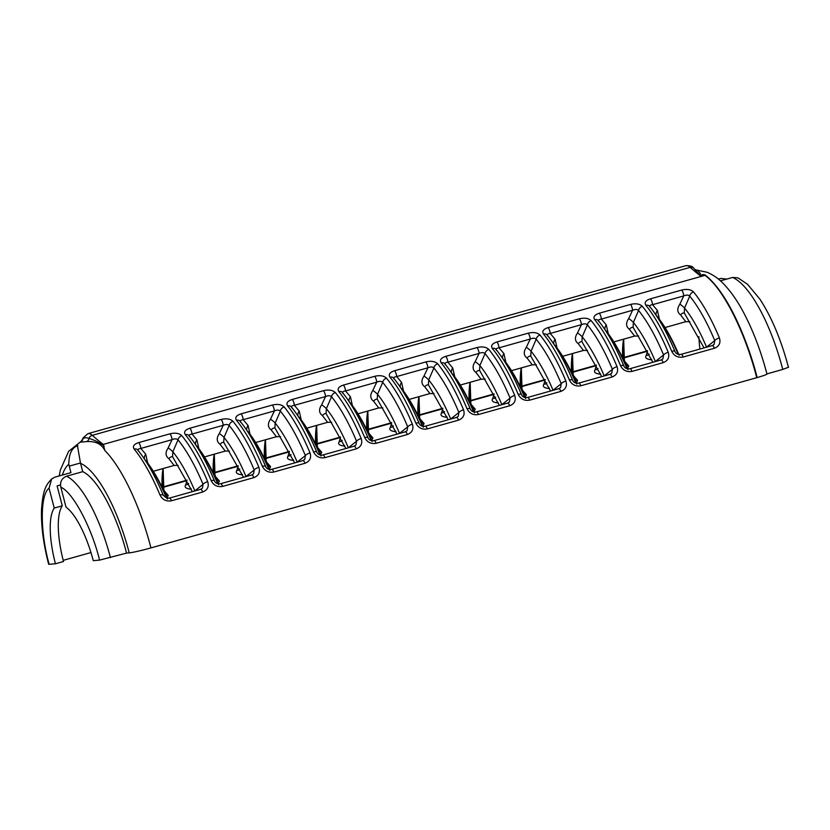 <?xml version="1.0" encoding="UTF-8"?>
<svg xmlns="http://www.w3.org/2000/svg" width="830" height="830" viewBox="0 0 830 830"><rect width="100%" height="100%" fill="white"/><g stroke="black" fill="none" stroke-linecap="round" stroke-linejoin="round"><path stroke-width="1.25" d="M80.51 463.306A18.509 5.81 74.3 0 1 81.018 465.153L82.72 471.668C97.286 478.142 116.605 514.04 126.544 553.102L129.231 552.884A96.622 30.316 -105.7 0 0 80.51 463.306L77.481 445.752M214.202 454.186A79.338 24.89 -105.7 0 0 213.237 472.82M316.541 425.437A79.338 24.89 -105.7 0 0 315.576 444.071M418.88 396.688A79.338 24.89 -105.7 0 0 417.915 415.322M521.23 367.939A79.338 24.89 -105.7 0 0 520.265 386.573M623.569 339.18A79.338 24.89 -105.7 0 0 622.604 357.823M572.399 353.559A79.338 24.89 -105.7 0 0 571.434 372.193M470.06 382.308A79.338 24.89 -105.7 0 0 469.085 400.942M367.711 411.058A79.338 24.89 -105.7 0 0 366.746 429.701M265.372 439.807A79.338 24.89 -105.7 0 0 264.407 458.451M163.033 468.566A79.338 24.89 -105.7 0 0 162.068 487.2M60.507 484.948L57.104 485.903L62.292 505.802L54.23 508.074A59.501 18.665 -105.7 0 0 55.434 563.778L63.495 561.516A59.501 18.665 74.3 0 1 62.292 505.802M698.902 336.69A79.338 24.89 -105.7 0 0 699.887 349.067M63.194 560.354L90.958 552.552M655.389 361.569A4.409 1.764 60 0 0 655.368 361.507L663.585 354.97A110.577 34.694 -105.7 0 0 638.561 310.493A4.409 3.393 140.8 0 1 642.379 306.322C639.681 303.822 635.728 303.199 630.489 304.444A4.409 1.38 74.3 0 1 632.585 310.296L601.377 319.062L606.263 324.852L608.245 333.66M663.222 362.637C668.067 360.687 669.737 357.232 668.223 352.283A4.409 1.515 157.3 0 0 663.585 354.97L662.921 358.851L661.095 359.971A4.409 1.38 74.3 0 1 663.222 362.637L632.014 371.404C626.816 372.286 622.998 370.377 620.55 365.677A114.25 35.846 -105.7 0 0 594.705 319.716C592.942 316.967 594.467 314.798 599.281 313.211A4.409 1.38 74.3 0 1 601.377 319.062C598.887 319.353 598.036 320.214 598.835 321.646A4.409 3.393 140.8 0 0 598.306 320.588L598.306 320.588A4.409 3.393 140.8 0 0 594.705 319.716M553.05 390.318A4.409 1.764 60 0 0 553.029 390.256L561.236 383.719A110.577 34.694 -105.7 0 0 536.222 339.242A4.409 3.393 140.8 0 1 540.029 335.071C537.342 332.581 533.379 331.948 528.15 333.193A4.409 1.38 74.3 0 1 530.245 339.045L499.038 347.812L503.924 353.601L505.895 362.42M560.883 391.387C565.728 389.436 567.398 385.981 565.884 381.032A4.409 1.515 157.3 0 0 561.236 383.719L560.572 387.6L558.756 388.72A4.409 1.38 74.3 0 1 560.883 391.387L529.664 400.153C524.477 401.035 520.659 399.126 518.211 394.426A114.25 35.846 -105.7 0 0 492.356 348.465C490.603 345.716 492.128 343.547 496.942 341.96A4.409 1.38 74.3 0 1 499.038 347.812C496.548 348.102 495.697 348.963 496.496 350.405M450.711 419.077A4.409 1.764 60 0 0 450.69 419.005L458.897 412.469A110.577 34.694 -105.7 0 0 433.883 367.991A4.409 3.393 140.8 0 1 437.69 363.82C435.003 361.33 431.04 360.697 425.811 361.942A4.409 1.38 74.3 0 1 427.907 367.794L396.699 376.561L401.575 382.36L403.556 391.169M458.534 420.136C463.389 418.185 465.059 414.741 463.545 409.781A4.409 1.515 157.3 0 0 458.897 412.469L458.233 416.349L456.417 417.469A4.409 1.38 74.3 0 1 458.534 420.136L427.326 428.903C422.138 429.795 418.31 427.886 415.872 423.176A114.25 35.846 -105.7 0 0 390.017 377.214C388.264 374.465 389.789 372.296 394.603 370.709A4.409 1.38 74.3 0 1 396.699 376.561C394.209 376.851 393.358 377.712 394.146 379.154M348.372 447.827A4.409 1.764 60 0 0 348.341 447.754L356.558 441.228A110.577 34.694 -105.7 0 0 331.533 396.74A4.409 3.393 140.8 0 1 335.351 392.569C332.664 390.079 328.701 389.457 323.472 390.691A4.409 1.38 74.3 0 1 325.568 396.553L294.36 405.32L299.236 411.109L301.217 419.918M356.195 448.885C361.05 446.934 362.72 443.49 361.206 438.531A4.409 1.515 157.3 0 0 356.558 441.228L355.894 445.098L354.078 446.218A4.409 1.38 74.3 0 1 356.195 448.885L324.987 457.652C319.789 458.544 315.971 456.635 313.533 451.925A114.25 35.846 -105.7 0 0 287.678 405.963C285.925 403.214 287.45 401.046 292.253 399.469A4.409 1.38 74.3 0 1 294.36 405.32C291.859 405.6 291.019 406.461 291.807 407.904M246.033 476.576A4.409 1.764 60 0 0 246.002 476.503L254.219 469.977A110.577 34.694 -105.7 0 0 229.194 425.489A4.409 3.393 140.8 0 1 233.012 421.329C230.325 418.828 226.362 418.206 221.122 419.451A4.409 1.38 74.3 0 1 223.229 425.302L192.021 434.069L196.897 439.858L198.878 448.667M253.856 477.634C258.711 475.694 260.381 472.239 258.867 467.29A4.409 1.515 157.3 0 0 254.219 469.977L253.555 473.857L251.729 474.968A4.409 1.38 74.3 0 1 253.856 477.634L222.648 486.401C217.45 487.293 213.632 485.384 211.194 480.674A114.25 35.846 -105.7 0 0 185.339 434.713C183.575 431.974 185.1 429.805 189.914 428.218A4.409 1.38 74.3 0 1 192.021 434.069C189.52 434.349 188.669 435.211 189.468 436.653M163.323 495.51A4.409 1.515 157.3 0 0 163.282 495.24A4.409 1.515 157.3 0 0 160.014 495.054C162.462 499.764 166.28 501.673 171.478 500.781A4.409 1.38 -105.7 0 0 169.351 498.114L200.559 489.347A4.409 1.38 -105.7 0 1 202.686 492.014C207.542 490.063 209.202 486.619 207.697 481.659A4.409 1.515 157.3 0 0 203.049 484.346L202.385 488.227L200.559 489.347M178.17 465.391L174.093 465.454L168.895 458.71C165.398 456.033 165.149 452.443 168.148 447.93L172.059 439.672L140.841 448.439A4.409 1.38 -105.7 0 0 138.745 442.587C133.931 444.175 132.406 446.343 134.169 449.092A4.409 3.393 140.8 0 1 137.77 449.964L137.977 450.42M168.148 447.93A4.409 0.612 -141.6 0 1 172.847 451.8A98.417 30.876 74.3 0 1 194.832 490.883L203.049 484.346A110.577 34.694 -105.7 0 0 178.025 439.869A4.409 3.393 140.8 0 1 181.843 435.698C179.156 433.208 175.192 432.575 169.953 433.82A4.409 1.38 -105.7 0 1 172.059 439.672C174.601 438.541 176.593 438.603 178.025 439.869L172.847 451.8L172.547 456.645L192.353 491.651M297.202 462.196A4.409 1.764 60 0 0 297.171 462.134L305.388 455.597A110.577 34.694 -105.7 0 0 280.364 411.12A4.409 3.393 140.8 0 1 284.182 406.949C281.495 404.459 277.531 403.826 272.292 405.071A4.409 1.38 74.3 0 1 274.398 410.923L243.19 419.69L248.066 425.479L250.048 434.287M305.025 463.264C309.881 461.314 311.551 457.859 310.036 452.91A4.409 1.515 157.3 0 0 305.388 455.597L304.724 459.478L302.898 460.598A4.409 1.38 74.3 0 1 305.025 463.264L273.817 472.031C268.619 472.913 264.801 471.004 262.363 466.304A114.25 35.846 -105.7 0 0 236.509 420.343C234.745 417.594 236.28 415.425 241.084 413.838A4.409 1.38 74.3 0 1 243.19 419.69C240.69 419.98 239.849 420.841 240.638 422.283M399.541 433.447A4.409 1.764 60 0 0 399.521 433.385L407.727 426.848A110.577 34.694 -105.7 0 0 382.713 382.371A4.409 3.393 140.8 0 1 386.521 378.2C383.834 375.7 379.87 375.077 374.641 376.322A4.409 1.38 74.3 0 1 376.737 382.174L345.529 390.94L350.405 396.73L352.387 405.538M407.364 434.515C412.22 432.565 413.89 429.11 412.375 424.161A4.409 1.515 157.3 0 0 407.727 426.848L407.063 430.729L405.248 431.849A4.409 1.38 74.3 0 1 407.364 434.515L376.156 443.282C370.958 444.164 367.14 442.255 364.702 437.555A114.25 35.846 -105.7 0 0 338.848 391.594C337.094 388.845 338.619 386.676 343.423 385.089A4.409 1.38 74.3 0 1 345.529 390.94C343.029 391.231 342.188 392.092 342.977 393.524M501.88 404.698A4.409 1.764 60 0 0 501.86 404.635L510.066 398.099A110.577 34.694 -105.7 0 0 485.052 353.611A4.409 3.393 140.8 0 1 488.86 349.451C486.173 346.95 482.209 346.328 476.98 347.573A4.409 1.38 74.3 0 1 479.076 353.424L447.868 362.191L452.744 367.981L454.726 376.789M509.703 405.756C514.558 403.816 516.229 400.361 514.714 395.412A4.409 1.515 157.3 0 0 510.066 398.099L509.402 401.979L507.587 403.1A4.409 1.38 74.3 0 1 509.703 405.756L478.495 414.523C473.308 415.415 469.49 413.506 467.041 408.796A114.25 35.846 -105.7 0 0 441.187 362.845C439.433 360.096 440.958 357.927 445.772 356.34A4.409 1.38 74.3 0 1 447.868 362.191C445.378 362.471 444.527 363.333 445.326 364.775M604.219 375.949A4.409 1.764 60 0 0 604.199 375.876L612.405 369.35A110.577 34.694 -105.7 0 0 587.391 324.862A4.409 3.393 140.8 0 1 591.209 320.691C588.512 318.201 584.559 317.579 579.319 318.813A4.409 1.38 74.3 0 1 581.415 324.675L550.207 333.442L555.094 339.231L557.065 348.04M612.052 377.007C616.898 375.056 618.568 371.612 617.053 366.653A4.409 1.515 157.3 0 0 612.405 369.35L611.752 373.22L609.926 374.34A4.409 1.38 74.3 0 1 612.052 377.007L580.834 385.774C575.647 386.666 571.828 384.757 569.38 380.047A114.25 35.846 -105.7 0 0 543.536 334.085C541.772 331.336 543.297 329.168 548.111 327.591A4.409 1.38 74.3 0 1 550.207 333.442C547.717 333.722 546.866 334.583 547.665 336.026M706.558 347.199A4.409 1.764 60 0 0 706.538 347.127L714.755 340.601A110.577 34.694 -105.7 0 0 689.73 296.113A4.409 3.393 140.8 0 1 693.548 291.942C690.861 289.452 686.898 288.819 681.658 290.064A4.409 1.38 74.3 0 1 683.754 295.916L652.546 304.693L657.433 310.482L659.414 319.291M714.391 348.258C719.237 346.307 720.907 342.863 719.392 337.903A4.409 1.515 157.3 0 0 714.755 340.601L714.091 344.471L712.264 345.591A4.409 1.38 74.3 0 1 714.391 348.258L683.183 357.025C677.986 357.917 674.168 356.008 671.719 351.298A114.25 35.846 -105.7 0 0 645.875 305.336C644.111 302.587 645.636 300.419 650.45 298.831A4.409 1.38 74.3 0 1 652.546 304.693C650.056 304.973 649.205 305.834 650.004 307.276M696.152 269.999L697.511 270.186L700.281 273.516L700.541 275.591C702.408 274.398 704.037 274.284 705.438 275.249A4.409 3.87 -52.9 0 0 705.023 275.342L103.273 444.392L104.819 450.472A114.25 35.846 74.3 0 1 150.956 547.893L756.732 377.702C745.205 332.55 723.833 289.857 706.008 276.11L705.023 275.342C703.705 274.377 702.149 274.533 700.354 275.788L693.61 268.049C692.49 266.316 689.896 265.538 685.808 265.693A27.328 8.57 -105.7 0 1 690.197 267.364A4.409 3.756 -48.3 0 1 693.61 268.049M77.875 445.679C71.971 447.432 68.952 453.637 68.797 464.271A18.509 5.81 74.3 0 0 69.253 466.128L70.944 472.644L54.832 477.177L51.668 478.92L49.053 488.175C39.954 494.95 40.099 532.009 49.126 564.307L55.434 563.778M51.668 478.92C45.909 485.114 42.953 489.586 41.5 509.755C41.044 525.815 43.43 543.982 48.659 564.265L49.126 564.307M54.23 508.074L49.053 488.175M718.396 279.098L720.845 278.413L726.748 279.088M110.432 557.636A88.156 27.66 -105.7 0 0 66.597 476.202C61.804 478.142 59.885 481.805 60.818 487.2L66.006 507.099A59.501 18.665 74.3 0 1 93.261 560.655L99.569 560.125L126.544 553.102M66.597 476.202L82.72 471.668M720.45 280.851L732.61 277.438A99.175 31.115 74.3 0 1 782.773 369.443L788.023 367.41M788.5 367.451C781.206 339.978 771.651 317.185 759.834 299.07L747.54 284.306L737.922 277.822L732.61 277.438M638.695 336.015L634.628 336.077L613.868 341.908M536.356 364.764L532.289 364.827L511.519 370.657M434.017 393.513L429.94 393.576L409.18 399.406M331.678 422.263L327.601 422.325L306.841 428.166M229.339 451.012L225.262 451.084L204.502 456.915M174.093 465.454L153.332 471.284M280.509 436.642L276.432 436.705L255.671 442.535M382.848 407.893L378.771 407.955L358.01 413.786M485.187 379.134L481.11 379.206L460.349 385.037M587.526 350.385L583.459 350.447L562.688 356.288M689.865 321.635L685.798 321.698L665.038 327.539M104.819 450.472C101.696 444.071 95.689 441.104 86.787 441.57L80.095 442.214L68.641 451.344L60.362 469.956L59.189 475.953M150.956 547.893A17.627 1.017 165.4 0 1 129.231 552.884M766.92 373.894L782.773 369.443M705.438 275.249L706.423 276.017C731.23 296.85 750.268 349.772 757.147 377.588C764.617 375.388 767.781 374.185 766.65 373.967M679.853 304.174L683.754 295.916C686.306 294.785 688.298 294.847 689.73 296.113L684.553 308.044A4.409 0.612 38.4 0 0 679.853 304.174C676.855 308.687 677.104 312.277 680.6 314.954A4.409 2.604 120.3 0 1 684.408 313.086M628.684 318.554L632.585 310.296C635.137 309.165 637.129 309.227 638.561 310.493L633.383 322.424A4.409 0.612 38.4 0 0 628.684 318.554C625.685 323.067 625.934 326.657 629.431 329.334A4.409 2.604 120.3 0 1 633.238 327.466M526.345 347.303L530.245 339.045C532.798 337.914 534.79 337.976 536.222 339.242L531.044 351.173A4.409 0.612 38.4 0 0 526.345 347.303C523.346 351.816 523.595 355.406 527.092 358.083A4.409 2.604 120.3 0 1 530.899 356.215M577.514 332.934L581.415 324.675C583.967 323.534 585.959 323.607 587.391 324.862L582.214 336.793A4.409 0.612 38.4 0 0 577.514 332.934C574.516 337.437 574.765 341.026 578.261 343.703A4.409 2.604 120.3 0 1 582.069 341.836M475.175 361.683L479.076 353.424C481.628 352.294 483.62 352.356 485.052 353.611L479.875 365.542A4.409 0.612 38.4 0 0 475.175 361.683C472.177 366.186 472.426 369.786 475.922 372.452A4.409 2.604 120.3 0 1 479.73 370.585M424.006 376.052L427.907 367.794C430.459 366.663 432.451 366.725 433.883 367.991L428.705 379.922A4.409 0.612 38.4 0 0 424.006 376.052C421.007 380.565 421.256 384.155 424.752 386.832A4.409 2.604 120.3 0 1 428.56 384.964M321.656 404.812L325.568 396.553C328.12 395.412 330.112 395.485 331.533 396.74L326.366 408.671A4.409 0.612 38.4 0 0 321.656 404.812C318.668 409.315 318.917 412.904 322.403 415.581A4.409 2.604 120.3 0 1 326.221 413.714M372.826 390.432L376.737 382.174C379.289 381.043 381.281 381.105 382.713 382.371L377.536 394.302A4.409 0.612 38.4 0 0 372.826 390.432C369.838 394.945 370.087 398.535 373.583 401.212A4.409 2.604 120.3 0 1 377.391 399.344M270.487 419.181L274.398 410.923C276.95 409.792 278.942 409.854 280.364 411.12L275.197 423.051A4.409 0.612 38.4 0 0 270.487 419.181C267.499 423.694 267.748 427.284 271.234 429.961A4.409 2.604 120.3 0 1 275.052 428.093M219.317 433.561L223.229 425.302C225.781 424.172 227.762 424.234 229.194 425.489L224.017 437.42A4.409 0.612 38.4 0 0 219.317 433.561C216.319 438.064 216.568 441.664 220.064 444.33A4.409 2.604 120.3 0 1 223.872 442.463M191.284 489.171L190.672 489.129A4.409 1.629 93.5 0 0 191.025 488.59M187.02 480.082L186.2 480.394A4.409 1.38 -105.7 0 1 186.895 480.663L185.733 484.751C184.136 487.127 185.785 488.59 190.672 489.129M166.934 497.876L168.251 495.427L164.548 491.173M242.453 474.802L241.841 474.76A4.409 1.629 93.5 0 0 242.194 474.221M238.189 465.713L237.37 466.024A4.409 1.38 -105.7 0 1 238.065 466.284L236.903 470.371C235.305 472.747 236.955 474.21 241.841 474.76M218.103 483.506L219.421 481.058L215.717 476.804M293.623 460.422L293.011 460.38A4.409 1.629 93.5 0 0 293.363 459.841M289.369 451.333L288.539 451.645A4.409 1.38 -105.7 0 1 289.245 451.914L288.072 456.002C286.475 458.378 288.124 459.83 293.011 460.38M269.273 469.126L270.59 466.678L266.887 462.424M344.792 446.042L344.18 446.001A4.409 1.629 93.5 0 0 344.533 445.461M340.539 436.954L339.709 437.275A4.409 1.38 -105.7 0 1 340.414 437.535L339.242 441.622C337.644 443.998 339.294 445.461 344.18 446.001M320.442 454.757L321.76 452.309L318.056 448.044M395.962 431.673L395.35 431.631A4.409 1.629 93.5 0 0 395.702 431.092M391.708 422.584L390.878 422.895A4.409 1.38 -105.7 0 1 391.584 423.165L390.411 427.253C388.814 429.629 390.463 431.081 395.35 431.631M371.612 440.377L372.929 437.929L369.226 433.675M447.131 417.293L446.53 417.251A4.409 1.629 93.5 0 0 446.872 416.712M442.878 408.204L442.048 408.516A4.409 1.38 -105.7 0 1 442.753 408.785L441.581 412.873C439.983 415.249 441.633 416.712 446.53 417.251M422.781 425.998L424.099 423.549L420.395 419.295M498.301 402.924L497.699 402.882A4.409 1.629 93.5 0 0 498.042 402.343M494.047 393.835L493.217 394.146A4.409 1.38 -105.7 0 1 493.923 394.406L492.75 398.504C491.153 400.869 492.802 402.332 497.699 402.882M473.951 411.628L475.268 409.18L471.565 404.926M549.47 388.544L548.869 388.502A4.409 1.629 93.5 0 0 549.211 387.963M545.217 379.455L544.387 379.767A4.409 1.38 -105.7 0 1 545.092 380.036L543.92 384.124C542.322 386.5 543.972 387.952 548.869 388.502M525.12 397.248L526.448 394.8L522.744 390.546M600.64 374.174L600.038 374.123A4.409 1.629 93.5 0 0 600.38 373.583M596.386 365.076L595.556 365.397A4.409 1.38 -105.7 0 1 596.262 365.657L595.089 369.744C593.502 372.12 595.141 373.583 600.038 374.123M576.29 382.879L577.618 380.431L573.914 376.166M651.809 359.795L651.208 359.753A4.409 1.629 93.5 0 0 651.56 359.214M647.556 350.706L646.726 351.017A4.409 1.38 -105.7 0 1 647.431 351.287L646.259 355.375C644.671 357.751 646.311 359.203 651.208 359.753M627.459 368.499L628.787 366.051L625.083 361.797M169.351 498.114L166.685 498.093L163.282 495.24C155.324 476.264 146.817 461.169 137.77 449.964A4.409 3.393 140.8 0 1 138.299 451.032C137.5 449.59 138.351 448.729 140.841 448.439L145.727 454.228A4.409 2.604 -59.7 0 0 144.565 459.249M147.709 463.047L145.727 454.228M685.798 321.698L680.6 314.954M634.628 336.077L629.431 329.334M532.289 364.827L527.092 358.083M583.459 350.447L578.261 343.703M481.11 379.206L475.922 372.452M429.94 393.576L424.752 386.832M327.601 422.325L322.403 415.581M378.771 407.955L373.583 401.212M276.432 436.705L271.234 429.961M225.262 451.084L220.064 444.33M679.148 355.333C672.341 339.169 665.058 326.263 657.318 316.593L656.748 316.064M656.271 315.493A4.409 2.604 120.3 0 1 657.433 310.482M649.683 306.664L649.475 306.208A4.409 3.393 140.8 0 0 645.875 305.336M675.018 351.754A4.409 1.515 157.3 0 0 674.987 351.495L674.987 351.495A4.409 1.515 157.3 0 0 671.719 351.298M649.475 306.208C658.522 317.423 667.029 332.508 674.987 351.495C675.994 353.829 678.017 354.784 681.057 354.358L681.057 354.358A4.409 1.38 74.3 0 1 683.183 357.025M706.538 347.127A98.417 30.876 74.3 0 0 684.553 308.044L684.252 312.889L704.058 347.895M627.978 369.703C621.172 353.549 613.889 340.632 606.139 330.973L605.578 330.444M605.101 329.863A4.409 2.604 120.3 0 1 606.263 324.852M623.849 366.134A4.409 1.515 157.3 0 0 623.807 365.864L623.807 365.864A4.409 1.515 157.3 0 0 620.55 365.677M598.513 321.044L598.306 320.588C607.353 331.793 615.86 346.888 623.807 365.864C624.824 368.198 626.847 369.163 629.887 368.738L629.887 368.738A4.409 1.38 74.3 0 1 632.014 371.404M655.368 361.507A98.417 30.876 74.3 0 0 633.383 322.424L633.083 327.269L652.888 362.274M576.798 384.083C570.003 367.918 562.719 355.012 554.969 345.353L554.409 344.813M553.932 344.243A4.409 2.604 120.3 0 1 555.094 339.231M547.343 335.413L547.136 334.967A4.409 3.393 140.8 0 0 543.536 334.085M572.679 380.503A4.409 1.515 157.3 0 0 572.638 380.244L572.638 380.244A4.409 1.515 157.3 0 0 569.38 380.047M547.136 334.967C556.183 346.172 564.691 361.257 572.638 380.244C573.654 382.578 575.678 383.533 578.717 383.107L578.717 383.107A4.409 1.38 74.3 0 1 580.834 385.774M604.199 375.876A98.417 30.876 74.3 0 0 582.214 336.793L581.913 341.638L601.719 376.654M525.629 398.452C518.823 382.298 511.55 369.381 503.8 359.722L503.239 359.193M502.762 358.622A4.409 2.604 120.3 0 1 503.924 353.601M496.174 349.793L495.967 349.337A4.409 3.393 140.8 0 0 492.356 348.465M521.51 394.883A4.409 1.515 157.3 0 0 521.468 394.613L521.468 394.613A4.409 1.515 157.3 0 0 518.211 394.426M495.967 349.337C505.014 360.542 513.521 375.637 521.468 394.613C522.475 396.958 524.508 397.912 527.548 397.487L527.548 397.487A4.409 1.38 74.3 0 1 529.664 400.153M553.029 390.256A98.417 30.876 74.3 0 0 531.044 351.173L530.744 356.018L550.549 391.023M474.459 412.832C467.653 396.667 460.38 383.761 452.63 374.102L452.07 373.562M451.593 372.992A4.409 2.604 120.3 0 1 452.744 367.981M444.994 364.163L444.797 363.716A4.409 3.393 140.8 0 0 441.187 362.845M470.34 409.263A4.409 1.515 157.3 0 0 470.299 408.993L470.299 408.993A4.409 1.515 157.3 0 0 467.041 408.796M444.797 363.716C453.844 374.921 462.352 390.017 470.299 408.993C471.305 411.327 473.339 412.282 476.379 411.867L476.379 411.867A4.409 1.38 74.3 0 1 478.495 414.523M501.86 404.635A98.417 30.876 74.3 0 0 479.875 365.542L479.574 370.388L499.38 405.403M423.29 427.201C416.484 411.047 409.211 398.141 401.461 388.471L400.9 387.942M400.423 387.371A4.409 2.604 120.3 0 1 401.575 382.36M393.825 378.542L393.627 378.086A4.409 3.393 140.8 0 0 390.017 377.214M419.171 423.632A4.409 1.515 157.3 0 0 419.129 423.362L419.129 423.362A4.409 1.515 157.3 0 0 415.872 423.176M393.627 378.086C402.675 389.301 411.172 404.386 419.129 423.362C420.136 425.707 422.159 426.662 425.209 426.236L425.209 426.236A4.409 1.38 74.3 0 1 427.326 428.903M450.69 419.005A98.417 30.876 74.3 0 0 428.705 379.922L428.394 384.767L448.21 419.773M372.12 441.581C365.314 425.427 358.041 412.51 350.291 402.851L349.731 402.322M349.254 401.741A4.409 2.604 120.3 0 1 350.405 396.73M342.655 392.922L342.448 392.466A4.409 3.393 140.8 0 0 338.848 391.594M368.001 438.012A4.409 1.515 157.3 0 0 367.96 437.742L367.96 437.742A4.409 1.515 157.3 0 0 364.702 437.555M342.448 392.466C351.505 403.671 360.002 418.766 367.96 437.742C368.966 440.076 370.989 441.041 374.029 440.616L374.029 440.616A4.409 1.38 74.3 0 1 376.156 443.282M399.521 433.385A98.417 30.876 74.3 0 0 377.536 394.302L377.225 399.147L397.041 434.152M320.951 455.961C314.145 439.796 306.872 426.89 299.122 417.231L298.551 416.691M298.084 416.12A4.409 2.604 120.3 0 1 299.236 411.109M291.486 407.291L291.278 406.845A4.409 3.393 140.8 0 0 287.678 405.963M316.832 452.381A4.409 1.515 157.3 0 0 316.79 452.122L316.79 452.122A4.409 1.515 157.3 0 0 313.533 451.925M291.278 406.845C300.336 418.05 308.833 433.136 316.79 452.122C317.797 454.456 319.82 455.411 322.86 454.985L322.86 454.985A4.409 1.38 74.3 0 1 324.987 457.652M348.341 447.754A98.417 30.876 74.3 0 0 326.366 408.671L326.055 413.516L345.871 448.532M269.781 470.33C262.975 454.176 255.702 441.259 247.952 431.6L247.382 431.071M246.904 430.49A4.409 2.604 120.3 0 1 248.066 425.479M240.316 421.671L240.109 421.215A4.409 3.393 140.8 0 0 236.509 420.343M265.662 466.761A4.409 1.515 157.3 0 0 265.621 466.491L265.621 466.491A4.409 1.515 157.3 0 0 262.363 466.304M240.109 421.215C249.166 432.42 257.663 447.515 265.621 466.491C266.627 468.836 268.65 469.79 271.69 469.365L271.69 469.365A4.409 1.38 74.3 0 1 273.817 472.031M297.171 462.134A98.417 30.876 74.3 0 0 275.197 423.051L274.886 427.896L294.692 462.901M218.612 484.71C211.806 468.545 204.533 455.639 196.783 445.98L196.212 445.44M195.735 444.87A4.409 2.604 120.3 0 1 196.897 439.858M189.147 436.041L188.939 435.594A4.409 3.393 140.8 0 0 185.339 434.713M214.493 481.141A4.409 1.515 157.3 0 0 214.451 480.871L214.451 480.871A4.409 1.515 157.3 0 0 211.194 480.674M188.939 435.594C197.997 446.799 206.494 461.895 214.451 480.871C215.458 483.205 217.481 484.16 220.521 483.745L220.521 483.745A4.409 1.38 74.3 0 1 222.648 486.401M246.002 476.503A98.417 30.876 74.3 0 0 224.017 437.42L223.716 442.266L243.522 477.281M168.895 458.71A4.409 2.604 120.3 0 1 172.702 456.842M167.442 499.079C160.636 482.925 153.353 470.019 145.613 460.349L145.043 459.82M185.733 484.751A4.409 3.611 -137.8 0 0 188.503 483.734L188.68 483.485M163.126 468.535L163.863 490.831M168.251 495.427A4.409 3.611 42.2 0 1 165.263 494.068M236.903 470.371A4.409 3.611 -137.8 0 0 239.673 469.355L239.849 469.106M214.306 454.155L215.032 476.451M219.421 481.058A4.409 3.611 42.2 0 1 216.443 479.688M288.072 456.002A4.409 3.611 -137.8 0 0 290.842 454.985L291.019 454.736M265.476 439.786L266.202 462.082M270.59 466.678A4.409 3.611 42.2 0 1 267.613 465.308M339.242 441.622A4.409 3.611 -137.8 0 0 342.012 440.606L342.188 440.357M316.645 425.406L317.371 447.702M321.76 452.309A4.409 3.611 42.2 0 1 318.782 450.939M390.411 427.253A4.409 3.611 -137.8 0 0 393.192 426.236L393.358 425.977M367.815 411.037L368.541 433.333M372.929 437.929A4.409 3.611 42.2 0 1 369.952 436.559M441.581 412.873A4.409 3.611 -137.8 0 0 444.361 411.856L444.527 411.607M418.984 396.657L419.71 418.953M424.099 423.549A4.409 3.611 42.2 0 1 421.121 422.19M492.75 398.504A4.409 3.611 -137.8 0 0 495.531 397.477L495.697 397.228M470.154 382.277L470.88 404.573M475.268 409.18A4.409 3.611 42.2 0 1 472.291 407.81M543.92 384.124A4.409 3.611 -137.8 0 0 546.7 383.107L546.866 382.858M521.323 367.908L522.049 390.204M526.448 394.8A4.409 3.611 42.2 0 1 523.46 393.441M595.089 369.744A4.409 3.611 -137.8 0 0 597.87 368.728L598.036 368.479M572.492 353.528L573.229 375.824M577.618 380.431A4.409 3.611 42.2 0 1 574.63 379.061M646.259 355.375A4.409 3.611 -137.8 0 0 649.039 354.358L649.205 354.099M623.662 339.159L624.399 361.455M628.787 366.051A4.409 3.611 42.2 0 1 625.799 364.681M80.406 442.1A4.409 4.358 -105.8 0 0 82.865 438.935A4.409 3.953 -153.6 0 1 83.208 437.815L81.755 440.647L82.865 438.935C84.1 437.545 86.144 437.379 88.986 438.427C94.713 440.108 99.766 442.66 104.134 446.094M700.292 275.612A4.409 4.057 20.2 0 0 700.541 275.591L700.354 275.788A440.761 138.278 74.3 0 1 690.197 267.364L92.275 435.335A440.761 138.278 -105.7 0 0 103.273 444.392M697.511 270.186A4.409 4.337 -70.3 0 1 695.997 269.947L707.119 272.271C713.136 274.834 718.51 278.579 723.252 283.528C731.054 291.538 738.306 302.11 744.998 315.224C753.951 332.747 761.276 352.366 766.972 374.071M83.208 437.815L87.887 433.675A27.328 8.57 74.3 0 1 92.275 435.335A4.409 3.756 -48.3 0 0 88.986 438.427A4.409 3.849 -91.5 0 1 86.787 441.57M642.379 306.322A114.25 35.846 74.3 0 1 668.223 352.283M599.281 313.211L630.489 304.444M540.029 335.071A114.25 35.846 74.3 0 1 565.884 381.032M496.942 341.96L528.15 333.193M437.69 363.82A114.25 35.846 74.3 0 1 463.545 409.781M394.603 370.709L425.811 361.942M335.351 392.569A114.25 35.846 74.3 0 1 361.206 438.531M292.253 399.469L323.472 390.691M233.012 421.329A114.25 35.846 74.3 0 1 258.867 467.29M189.914 428.218L221.122 419.451M160.014 495.054A114.25 35.846 -105.7 0 0 134.169 449.092M138.745 442.587L169.953 433.82M181.843 435.698A114.25 35.846 74.3 0 1 207.697 481.659M202.686 492.014L171.478 500.781M284.182 406.949A114.25 35.846 74.3 0 1 310.036 452.91M241.084 413.838L272.292 405.071M386.521 378.2A114.25 35.846 74.3 0 1 412.375 424.161M343.423 385.089L374.641 376.322M488.86 349.451A114.25 35.846 74.3 0 1 514.714 395.412M445.772 356.34L476.98 347.573M591.209 320.691A114.25 35.846 74.3 0 1 617.053 366.653M548.111 327.591L579.319 318.813M693.548 291.942A114.25 35.846 74.3 0 1 719.392 337.903M650.45 298.831L681.658 290.064M624.191 361.164A92.089 28.884 74.3 0 1 623.33 340.694M521.852 389.913A92.089 28.884 74.3 0 1 520.991 369.443M573.022 375.544A92.089 28.884 74.3 0 1 572.161 355.064M470.683 404.293A92.089 28.884 74.3 0 1 469.822 383.813M419.513 418.662A92.089 28.884 74.3 0 1 418.652 398.193M317.174 447.422A92.089 28.884 74.3 0 1 316.303 426.942M368.344 433.042A92.089 28.884 74.3 0 1 367.472 412.572M266.005 461.791A92.089 28.884 74.3 0 1 265.133 441.321M214.835 476.171A92.089 28.884 74.3 0 1 213.964 455.691M163.666 490.54A92.089 28.884 74.3 0 1 162.794 470.071M69.253 466.128L80.417 462.995M68.797 464.271A96.622 30.316 -105.7 0 0 62.354 475.061M60.818 487.2C72.926 492.117 91.798 527.849 99.569 560.125M166.508 498.042A98.417 30.876 -105.7 0 0 144.98 459.862M678.214 354.286A98.417 30.876 -105.7 0 0 656.686 316.106M575.864 383.035A98.417 30.876 -105.7 0 0 554.336 344.865M627.034 368.665A98.417 30.876 -105.7 0 0 605.506 330.485M524.695 397.414A98.417 30.876 -105.7 0 0 503.167 359.234M473.525 411.794A98.417 30.876 -105.7 0 0 451.997 373.614M371.186 440.543A98.417 30.876 -105.7 0 0 349.658 402.363M422.356 426.163A98.417 30.876 -105.7 0 0 400.828 387.983M320.017 454.913A98.417 30.876 -105.7 0 0 298.489 416.733M268.847 469.292A98.417 30.876 -105.7 0 0 247.319 431.112M217.678 483.672A98.417 30.876 -105.7 0 0 196.15 445.492M186.895 480.663L163.759 487.169M238.065 466.284L214.929 472.789M289.245 451.914L266.098 458.409M340.414 437.535L317.268 444.04M391.584 423.165L368.437 429.66M442.753 408.785L419.607 415.291M493.923 394.406L470.776 400.911M545.092 380.036L521.946 386.531M596.262 365.657L573.125 372.162M647.431 351.287L624.295 357.782M681.057 354.358L712.264 345.591M629.887 368.738L661.095 359.971M578.717 383.107L609.926 374.34M527.548 397.487L558.756 388.72M476.379 411.867L507.587 403.1M425.209 426.236L456.417 417.469M374.029 440.616L405.248 431.849M322.86 454.985L354.078 446.218M271.69 469.365L302.898 460.598M220.521 483.745L251.729 474.968M163.718 486.712L186.2 480.394M164.05 490.25L164.921 491.951L164.195 491.702M214.887 472.332L237.37 466.024M215.229 475.87L216.101 477.582L215.364 477.333M266.057 457.963L288.539 451.645M266.399 461.501L267.27 463.202L266.544 462.953M317.226 443.583L339.709 437.275M317.568 447.121L318.44 448.833L317.714 448.574M368.396 429.214L390.878 422.895M368.738 432.752L369.609 434.453L368.883 434.204M419.565 414.834L442.048 408.516M419.907 418.372L420.779 420.073L420.053 419.824M470.745 400.465L493.217 394.146M471.077 404.002L471.948 405.704L471.222 405.455M521.914 386.085L544.387 379.767M522.246 389.623L523.118 391.324L522.392 391.075M573.084 371.705L595.556 365.397M573.416 375.243L574.287 376.955L573.561 376.696M624.253 357.336L646.726 351.017M624.585 360.874L625.457 362.575L624.731 362.326M87.887 433.675L685.808 265.693M695.27 269.511L695.997 269.947M81.755 440.647L80.105 442.214"/></g></svg>
